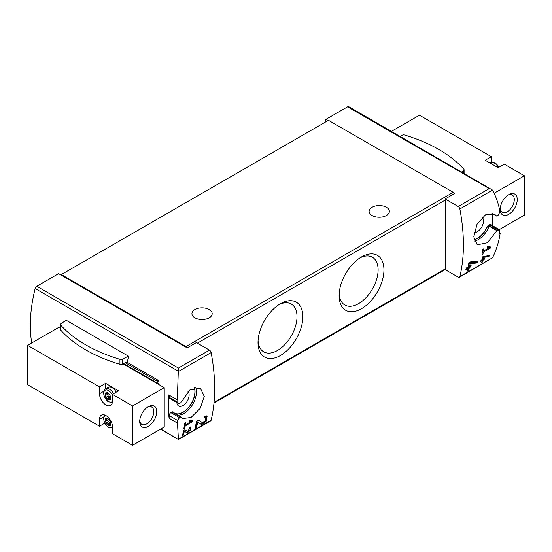 <?xml version="1.0" encoding="UTF-8"?>
<svg xmlns="http://www.w3.org/2000/svg" width="552" height="552" viewBox="0 0 552 552"><rect width="100%" height="100%" fill="white"/><g stroke="black" fill="none" stroke-linecap="round" stroke-linejoin="round"><path stroke-width="0.83" d="M191.061 421.555L185.362 424.84A173.48 100.16 -120 0 0 185.651 422.646L184.63 423.239A173.48 100.16 60 0 1 183.844 428.683L184.865 428.097A173.48 100.16 -120 0 0 185.203 425.93L192.358 421.797A173.48 100.16 -120 0 0 192.517 420.714L189.681 420.162L189.108 421.176L191.061 421.555L189.426 420.61M160.77 429.007L178.427 439.489L210.671 420.879A2.408 1.394 -120 0 0 211.119 420.217L178.427 439.199L177.454 423.032A173.48 100.16 -120 0 0 177.661 420.493L179.483 417.609L180.828 416.87L182.595 418.561L191.033 417.471L200.19 408.404L204.261 396.405L200.424 388.249L189.778 390.022L181.001 402.532L179.655 403.353L178.448 403.429L169.678 398.399A2.408 1.394 120 0 1 169.181 397.302L169.181 395.17M211.119 420.217A173.48 100.16 -120 0 0 211.119 352.583A2.408 1.394 -120 0 0 209.463 350.134L196.374 342.571L187.169 347.884A1.925 1.111 -120 0 0 186.045 346.546L61.334 274.544L61.334 275.234L187.169 347.884M178.448 403.429L177.882 402.325A173.48 100.16 -120 0 0 177.744 399.586L177.282 399.848L178.427 368.053L36.77 286.267A2.408 1.394 120 0 0 35.155 288.537A130.106 75.12 120 0 0 31.733 342.978M205.924 417.74L205.323 420.81L202.322 422.563L198.534 420.017L196.484 421.197A173.48 100.16 60 0 1 195.001 428.669L196.491 427.807A173.48 100.16 -120 0 0 197.685 422.004L201.025 424.253L206.151 421.266L207.172 416.029L204.813 416.387A173.48 100.16 60 0 1 204.544 417.954L205.924 417.74L204.73 417.05A2.988 1.725 120 0 0 204.709 417.036M189.957 428.179L187.473 431.471L184.913 429.753L183.512 430.56A173.48 100.16 60 0 1 182.457 435.659L183.485 435.066A173.48 100.16 -120 0 0 184.32 431.105L186.59 432.63L190.095 430.581L190.82 427.013L189.219 427.262A173.48 100.16 60 0 1 189.019 428.331L189.957 428.179L189.136 427.703M488.934 256.756A173.48 100.16 -120 0 0 489.175 255.59L482.91 256.57A173.48 100.16 60 0 1 482.358 259.516L480.999 260.302A173.48 100.16 60 0 1 480.785 261.365L482.144 260.572A173.48 100.16 60 0 1 481.744 262.428L482.765 261.841A173.48 100.16 -120 0 0 483.166 259.985L484.194 259.392A173.48 100.16 -120 0 0 484.408 258.336L483.386 258.929A173.48 100.16 -120 0 0 483.697 257.301L488.934 256.756L488.278 256.376L488.278 255.679M186.045 346.546L453.185 192.31A1.925 1.111 -120 0 1 454.31 193.648L445.112 198.962L458.208 206.524A2.408 1.394 60 0 1 459.857 208.973A173.48 100.16 60 0 1 459.857 276.607L492.556 257.729C496.469 249.621 499.015 241.41 500.195 233.089L499.739 233.358A173.48 100.16 60 0 0 499.877 230.777L499.422 229.735L496.903 230.653L487.388 242.728L477.238 244.805L473.788 236.856L476.997 224.353L485.422 214.866L494.578 214.204L496.731 216.115L498.076 215.377L499.657 212.354A173.48 100.16 60 0 0 499.457 209.581L499.532 209.539C498.166 202.784 495.841 196.305 492.556 190.095L348.788 106.702A2.408 1.394 120 0 0 347.581 106.819L325.749 119.425L325.749 121.882M489.113 247.793L483.414 251.077A173.48 100.16 -120 0 0 483.676 248.869L482.655 249.456A173.48 100.16 60 0 1 481.937 254.948L482.959 254.355A173.48 100.16 -120 0 0 483.269 252.174L490.424 248.041A173.48 100.16 -120 0 0 490.569 246.944L487.699 246.378L487.14 247.399L489.113 247.793L487.45 246.834M477.777 262.897A173.48 100.16 -120 0 0 478.115 261.193L469.993 261.965L468.91 262.593A173.48 100.16 60 0 1 468.165 266.926L466.178 268.079A173.48 100.16 60 0 1 465.874 269.624L467.861 268.472A173.48 100.16 60 0 1 467.275 271.184L468.765 270.321A173.48 100.16 -120 0 0 469.352 267.616L470.849 266.754A173.48 100.16 -120 0 0 471.153 265.202L469.662 266.064A173.48 100.16 -120 0 0 470.09 263.67L477.777 262.897L477.052 262.476L477.052 261.296M500.195 233.089L499.774 232.847M492.556 257.729L459.409 277.27A2.408 1.394 60 0 1 458.208 277.145L445.112 269.59A1.925 1.111 60 0 0 445.347 268.838L445.347 199.983A1.925 1.111 60 0 0 445.112 198.962M491.825 225.313A130.106 75.12 120 0 0 491.935 213.348M177.378 423.073L169.105 418.292L169.181 415.594A2.408 1.394 120 0 1 170.879 412.648L171.886 412.061A2.408 1.394 120 0 1 173.093 411.944A2.408 1.394 120 0 1 173.183 412.006M177.282 399.848L168.719 394.908A130.106 75.12 120 0 0 169.105 418.292M126.65 362.064L158.362 380.376L158.935 381.335L157.768 382.005A0.966 0.559 -120 0 0 157.12 381.094L125.297 362.719M128.45 356.192L66.123 320.208L60.982 323.741A2.167 1.249 0 0 0 60.478 324.548A2.167 1.249 0 0 0 60.72 325.121A138.062 79.709 0 0 0 119.936 359.311A2.167 1.249 0 0 0 122.33 359.159L128.45 356.192L127.512 361.643L122.33 364.154A2.167 1.249 0 0 1 119.936 364.306A138.062 79.709 0 0 1 60.72 330.117A2.167 1.249 0 0 1 60.478 329.544L60.478 324.548M36.77 286.267L58.609 273.661L61.334 275.234M327.881 120.653L325.749 119.425M61.334 274.544L328.474 120.308L453.185 192.31M361.526 308.692A31.699 18.306 -60 0 1 339.107 295.748A31.699 18.306 -60 0 1 361.526 256.921A31.699 18.306 -60 0 1 383.944 269.866A31.699 18.306 -60 0 1 361.526 308.692M280.43 355.509A31.699 18.306 -60 0 1 258.012 342.571A31.699 18.306 -60 0 1 280.43 303.745A31.699 18.306 -60 0 1 302.848 316.682A31.699 18.306 -60 0 1 280.43 355.509M209.215 309.562A10.122 5.844 180 0 1 212.182 313.688A10.122 5.844 180 0 1 202.06 319.532A10.122 5.844 180 0 1 191.937 313.688A10.122 5.844 180 0 1 198.189 308.292A10.122 5.844 180 0 1 209.215 309.562M386.4 207.262A10.122 5.844 180 0 1 389.367 211.395A10.122 5.844 180 0 1 379.245 217.24A10.122 5.844 180 0 1 369.122 211.395A10.122 5.844 180 0 1 375.374 205.999A10.122 5.844 180 0 1 386.4 207.262M459.857 276.607A2.408 1.394 60 0 1 459.409 277.27M458.208 206.524L489.244 188.605L491.653 189.177M180.828 416.87L173.252 412.496L173.411 412.165A16.864 9.736 120 0 0 174.68 413.165A16.864 9.736 120 0 0 189.391 406.651A16.864 9.736 120 0 0 194.428 387.663M187.997 391.513A8.673 5.009 -60 0 1 188.418 398.599A8.673 5.009 -60 0 1 182.981 405.561A8.673 5.009 -60 0 1 178.641 405.989A8.673 5.009 -60 0 1 176.861 402.553M174.611 413.124A16.864 9.736 120 0 0 189.239 406.582A16.864 9.736 120 0 0 194.325 387.69M496.731 216.115L491.86 213.3M496.903 230.653L489.148 226.175L487.085 226.975A16.864 9.736 120 0 1 474.078 239.713M474.099 239.823A16.864 9.736 120 0 0 487.216 227.058M482.124 217.35A8.673 5.009 -60 0 1 482.917 224.409A8.673 5.009 -60 0 1 477.376 231.661A8.673 5.009 -60 0 1 474.196 232.468M497.242 230.419L488.472 225.354A2.408 1.394 120 0 0 487.085 226.975M488.472 225.354L489.472 224.774A2.408 1.394 120 0 1 490.68 224.65L499.436 229.708M177.454 423.032L169.181 418.25M158.286 384.226A73.726 42.566 -120 0 0 157.768 382.005M461.7 171.893L463.583 170.596A2.167 1.249 0 0 0 464.094 169.788A2.167 1.249 0 0 0 463.852 169.216A138.062 79.709 0 0 0 404.63 135.026A2.167 1.249 0 0 0 402.242 135.178L400 136.268M278.919 304.676A27.572 15.918 -60 0 1 291.297 304.062A27.572 15.918 -60 0 1 295.527 326.156A27.572 15.918 -60 0 1 277.511 350.458A27.572 15.918 -60 0 1 263.725 351.824A27.572 15.918 -60 0 1 258.067 340.798M360.014 257.853A27.572 15.918 -60 0 1 372.4 257.239A27.572 15.918 -60 0 1 376.623 279.34A27.572 15.918 -60 0 1 358.607 303.635A27.572 15.918 -60 0 1 344.821 305.001A27.572 15.918 -60 0 1 339.163 293.974M490.424 248.041L488.278 246.496M483.414 251.077L482.531 250.567M482.959 254.355L482.096 253.858M483.269 252.174L482.393 251.671M487.844 247.061L488.278 246.806M482.144 260.572L480.964 260.475M482.765 261.841L482.489 259.592L483.511 258.853M481.827 262.062L482.489 261.676M483.166 259.985L482.489 259.592M484.194 259.392L483.511 259.005M483.386 258.929L482.565 258.46M483.697 257.301L482.862 256.818M482.903 256.583L488.278 256.376M467.861 268.472L467.102 268.037L466.067 268.631M468.765 270.321L468.593 267.175L470.083 266.312L470.083 265.822M467.33 270.949L468.593 270.218M469.352 267.616L468.593 267.175M470.849 266.754L470.083 266.312M469.662 266.064L468.593 265.45L468.593 264.56M470.09 263.67L468.855 262.959M468.883 262.793L477.052 262.476M197.685 422.004L196.464 421.3M200.866 424.143A5.099 2.946 120 0 0 205.468 421.624A5.099 2.946 120 0 0 206.434 415.863M202.28 422.535L201.694 422.197A2.988 1.725 120 0 0 201.742 422.225A2.988 1.725 120 0 0 201.79 422.252M201.694 422.197L198.43 420.072M196.491 427.807L196.395 421.714M195.028 428.538L196.395 427.752M192.358 421.797L190.475 420.313M185.362 424.84L184.492 424.336M184.865 428.097L184.016 427.607M185.203 425.93L184.34 425.433M190.04 420.962L190.475 420.707M184.32 431.105L183.499 430.629M186.417 432.52A3.491 2.015 120 0 0 189.508 430.808A3.491 2.015 120 0 0 190.24 426.91M187.445 431.457L186.949 431.167A2.049 1.18 120 0 0 186.983 431.188A2.049 1.18 120 0 0 187.011 431.209M186.949 431.167L184.837 429.794M183.485 435.066L183.319 431.588M182.512 435.438L183.319 434.976M499.298 229.625L524.4 215.135L524.4 175.784L504.293 164.179L498.166 167.718L485.215 160.246L491.349 156.706L419.451 115.195L391.478 131.348M524.4 175.784L494.137 193.262M492.708 213.797L492.708 225.823M491.349 162.309L491.349 156.706M508.723 194.67A12.047 6.955 -60 0 1 517.245 199.589A12.047 6.955 -60 0 1 508.723 214.348A12.047 6.955 -60 0 1 500.209 209.429A12.047 6.955 -60 0 1 508.723 194.67L508.723 194.67M507.95 195.16A9.964 5.748 -60 0 1 512.228 195.028A9.964 5.748 -60 0 1 512.228 206.531A9.964 5.748 -60 0 1 502.272 212.285A9.964 5.748 -60 0 1 500.243 208.518M106.122 392.955L106.343 393.19A1.78 1.028 -120 0 0 107.102 393.203A1.78 1.028 -120 0 0 107.226 393.107L107.26 392.858A3.857 2.229 -120 0 0 106.122 392.955L105.667 392.879M107.633 394.307L105.556 395.48A1.78 1.028 -120 0 0 105.556 394.307L105.37 394.031A3.857 2.229 -120 0 0 105.37 395.549L106.122 397.488A3.857 2.229 -120 0 0 107.26 398.903L108.765 399.779A3.857 2.229 -120 0 0 109.91 399.676L110.455 399.703M107.633 394.342A1.78 1.028 -120 0 0 108.268 395.977L108.73 396.143A1.78 1.028 -120 0 1 109.613 397.233L107.226 398.613A1.78 1.028 -120 0 0 106.343 397.516L106.122 397.488M110.807 399.075L109.682 399.441A1.78 1.028 -120 0 0 108.93 399.427A1.78 1.028 -120 0 0 108.806 399.524L108.682 399.931L108.061 399.745M110.8 396.957L110.476 397.15A1.78 1.028 -120 0 0 110.476 398.323L110.662 398.599A3.857 2.229 -120 0 0 110.662 397.081L109.91 395.142A3.857 2.229 -120 0 0 108.765 393.728L107.412 392.665M106.122 418.533L106.343 418.761A1.78 1.028 -120 0 0 107.102 418.782A1.78 1.028 -120 0 0 107.226 418.685L107.26 418.43A3.857 2.229 -120 0 0 106.122 418.533L105.667 418.45M110.552 424.053A1.78 1.028 -120 0 1 109.765 423.412L109.613 422.811A1.78 1.028 -120 0 0 108.73 421.714L108.268 421.549A1.78 1.028 -120 0 1 107.633 419.913L105.556 421.059A1.78 1.028 -120 0 0 105.556 419.886L105.37 419.603A3.857 2.229 -120 0 0 105.37 421.121L106.122 423.067A3.857 2.229 -120 0 0 107.26 424.481L108.765 425.351A3.857 2.229 -120 0 0 109.91 425.247L110.455 425.281M109.655 423.053L107.226 424.184A1.78 1.028 -120 0 0 106.343 423.094L106.122 423.067M110.807 424.654L109.682 425.019A1.78 1.028 -120 0 0 108.93 424.999A1.78 1.028 -120 0 0 108.806 425.095L108.682 425.502L108.061 425.323M110.8 422.535L110.476 422.722A1.78 1.028 -120 0 0 110.476 423.895L110.662 424.177A3.857 2.229 -120 0 0 110.662 422.659L109.91 420.721A3.857 2.229 -120 0 0 108.765 419.299L107.412 418.243M132.549 445.298L164.234 427.006L164.234 387.663L132.549 405.955L132.549 445.298L112.442 433.693L112.442 426.806A9.156 5.285 -120 0 0 108.447 417.595A9.156 5.285 -120 0 0 101.395 415.138A9.156 5.285 -120 0 0 99.498 419.334L99.498 426.22L27.6 384.709L27.6 345.366L99.498 386.876L105.632 383.329L105.632 388.787M104.832 423.136L99.498 426.22M164.234 387.663L122.979 363.837M60.478 327.757L59.292 327.067L27.6 345.366M132.549 405.955L112.442 394.349L118.576 390.809L105.632 383.329M103.804 391.271L99.498 393.755A9.156 5.285 -120 0 0 103.493 402.974A9.156 5.285 -120 0 0 110.545 405.423A9.156 5.285 -120 0 0 112.442 401.235L112.442 394.349M99.498 393.755L99.498 386.876M148.219 426.413A12.047 6.955 -60 0 1 139.704 421.493A12.047 6.955 -60 0 1 148.219 406.741A12.047 6.955 -60 0 1 156.74 411.661A12.047 6.955 -60 0 1 148.219 426.413M147.446 407.231A9.964 5.748 -60 0 1 151.724 407.1A9.964 5.748 -60 0 1 153.256 415.083A9.964 5.748 -60 0 1 146.749 423.86A9.964 5.748 -60 0 1 141.767 424.35A9.964 5.748 -60 0 1 139.739 420.583M116.203 392.175A7.707 4.45 -120 0 0 108.247 387.276L105.611 388.801C104.231 389.622 103.562 391.099 103.597 393.224L104.011 395.57C106.06 399.696 107.64 401.787 108.744 401.842L112.332 402.546M105.915 418.375L105.37 419.603M110.655 425.095L110.179 425.371L110.662 424.177M109.91 420.721L109.682 420.686A1.78 1.028 -120 0 1 108.806 419.596L108.765 419.299M105.915 392.803L105.37 394.031M110.655 399.517L110.179 399.793L110.662 398.599M109.91 395.142L109.682 395.115A1.78 1.028 -120 0 1 108.806 394.018L108.765 393.728M107.819 419.755L107.944 419.679A1.78 1.028 -120 0 0 107.944 418.506L107.861 418.34M107.819 394.176L107.944 394.107A1.78 1.028 -120 0 0 107.944 392.934L107.861 392.769M109.655 397.474L109.765 397.84A1.78 1.028 -120 0 0 110.552 398.475M158.134 384.137A2.408 1.394 -120 0 0 156.92 382.846L123.538 363.568M178.42 371.462L211.119 352.583M459.857 208.973L492.556 190.095M178.427 371.254L35.155 288.537M178.427 368.053L209.463 350.134M489.244 188.605L347.581 106.819M197.374 343.151L445.347 199.983M214.038 402.38L445.347 268.838M195.684 387.407A17.588 10.157 -60 0 1 191.979 405.478A17.588 10.157 -60 0 1 177.744 415.097M489.148 226.175A17.588 10.157 -60 0 1 474.437 241.065M498.249 229.839L489.472 224.774M180.49 417.029L171.886 412.061M179.483 417.609L170.879 412.648M177.661 420.493L169.181 415.594M177.882 402.325L169.181 397.302M158.362 380.376L157.12 381.094M463.583 170.596L463.583 172.976M122.33 359.159L122.33 364.154M60.72 325.121L60.72 330.117M119.936 359.311L119.936 364.306M489.941 162.978L490.473 162.667A7.707 4.45 60 0 1 494.33 163.054A7.707 4.45 60 0 1 498.428 167.566M103.804 416.85L99.498 419.334M105.901 415.552A6.686 3.857 -120 0 0 103.955 420.562A6.686 3.857 -120 0 0 108.489 427.075A6.686 3.857 -120 0 0 112.442 426.889M113.567 393.7A7.707 4.45 -120 0 0 105.611 388.801M112.442 395.342A6.686 3.857 -120 0 0 104.328 391.044A6.686 3.857 -120 0 0 108.489 401.504A6.686 3.857 -120 0 0 112.442 401.311M107.674 418.25L107.267 418.485M106.267 418.713L105.28 419.278M106.777 418.864L105.411 419.651M107.944 418.506L105.556 419.886M107.944 419.679L105.556 421.059M108.268 421.549L105.915 422.908M108.544 421.68L106.163 423.053M108.73 421.714L106.343 423.094M109.613 422.811L107.226 424.184M109.765 423.412L107.412 424.771M110.793 424.378L109.682 425.019M107.674 392.679L107.267 392.914M106.267 393.134L105.28 393.707M106.777 393.286L105.411 394.08M107.944 392.934L105.556 394.307M107.944 394.107L105.556 395.48M108.268 395.977L105.915 397.337M108.544 396.101L106.163 397.481M108.73 396.143L106.343 397.516M109.613 397.233L107.226 398.613M109.765 397.84L107.412 399.199M110.793 398.806L109.682 399.441M156.92 382.846L156.402 383.136M213.976 403.07L445.147 269.611M178.427 439.489L160.522 429.152M464.094 169.788L464.094 173.273M202.322 422.563L201.742 422.225M187.473 431.471L186.983 431.188M498.96 167.263L496.786 164.317L495.047 162.978C492.605 162.026 491.08 161.922 490.473 162.667M112.442 428.09L108.744 427.421L107.005 426.082L104.011 421.148L103.728 417.139L104.783 415.035M107.895 419.734L105.508 421.114M110.559 424.06L108.93 424.999M107.895 394.162L105.508 395.536M110.559 398.489L108.93 399.427"/></g></svg>

